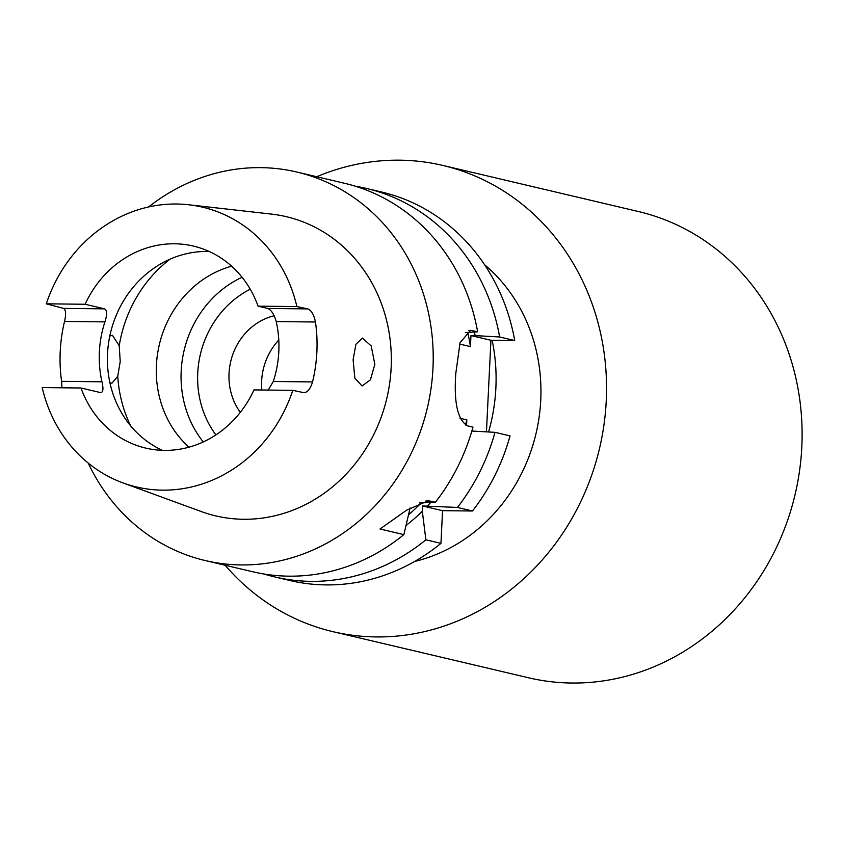 <?xml version="1.0" encoding="UTF-8"?>
<svg xmlns="http://www.w3.org/2000/svg" width="844" height="844" viewBox="0 0 844 844"><rect width="100%" height="100%" fill="white"/><g stroke="black" fill="none" stroke-linecap="round" stroke-linejoin="round"><path stroke-width="1.27" d="M419.5 502.961L435.409 502.254A199.585 181.175 103.3 0 0 472.967 427.148L467.681 425.893C457.733 420.291 453.755 402.883 455.771 373.67L460.064 342.706L470.583 330.32L477.63 331.797A199.585 181.175 103.3 0 0 344.479 183.264L296.814 172.028A199.585 181.175 103.3 0 1 432.961 368.29A199.585 181.175 103.3 0 1 205.229 560.553A199.585 181.175 103.3 0 1 88.24 463.113M374.841 364.355L370.421 379.821L362.076 385.972L354.828 378.08L353.108 359.723L355.936 344.257L362.403 338.075L371.212 345.977L374.841 364.355M109.91 382.691L111.925 383.208L117.749 376.287L120.217 361.548L119.236 345.755L112.452 335.311L109.804 336.017M471.859 431.041L494.985 432.339L510.05 435.884A199.585 181.175 103.3 0 1 472.492 511L442.551 510.673L440.948 543.367A199.585 181.175 103.3 0 1 289.977 580.524L274.912 576.969A199.585 181.175 103.3 0 1 263.993 574.004M488.56 431.97A175.636 159.442 -76.7 0 0 495.871 388.029A175.636 159.442 -76.7 0 0 492.136 340.29L490.923 340.269L486.45 431.854M484.593 264.752A167.65 152.194 103.3 0 1 540.74 400.246A167.65 152.194 103.3 0 1 414.647 561.45M316.732 176.723A239.506 217.414 103.3 0 1 442.868 165.445A239.506 217.414 103.3 0 1 606.235 400.963A239.506 217.414 103.3 0 1 332.969 631.671A239.506 217.414 103.3 0 1 225.148 565.248M442.868 165.445L638.433 211.538A239.506 217.414 103.3 0 1 801.8 447.067A239.506 217.414 103.3 0 1 528.523 677.774L332.969 631.671M261.809 389.991A59.871 54.354 103.3 0 1 261.629 381.055A59.871 54.354 103.3 0 1 278.784 340.026M240.318 412.347A59.871 54.354 103.3 0 1 229.04 373.364A59.871 54.354 103.3 0 1 274.173 315.772M162.407 450.327A103.78 94.211 103.3 0 1 107.536 353.72A103.78 94.211 103.3 0 1 209.28 251.512M188.95 447.183A103.78 94.211 103.3 0 1 156.414 365.241A103.78 94.211 103.3 0 1 231.615 266.187M203.256 441.939A103.78 94.211 103.3 0 1 181.186 371.086A103.78 94.211 103.3 0 1 242.08 277.265M268.234 390.065L273.287 381.488A103.78 94.211 -76.7 0 0 278.815 351.579A103.78 94.211 -76.7 0 0 276.21 321.575C274.121 314.39 271.335 310.012 267.854 308.461L307.796 308.904C311.415 310.37 313.979 314.738 315.466 322.007L276.21 321.575M273.287 381.488L312.544 381.921C310.349 389.021 307.406 392.597 303.703 392.65L292.784 390.339L253.981 389.907A103.78 94.211 103.3 0 1 145.727 448.101A103.78 94.211 103.3 0 1 81.003 387.997L100.563 392.608C103.137 392.481 103.612 388.884 101.976 381.804A103.78 94.211 103.3 0 1 99.381 351.8A103.78 94.211 103.3 0 1 104.909 321.891L64.534 321.437C66.191 314.221 65.874 309.875 63.574 308.408L104.656 308.862C107.146 310.392 107.23 314.738 104.909 321.891M312.544 381.921A145.537 132.118 -76.7 0 0 316.869 352.001A145.537 132.118 -76.7 0 0 315.466 322.007M63.574 308.408L46.293 303.819A143.744 130.482 103.3 0 1 188.592 204.754L271.399 214.091A153.713 139.545 103.3 0 1 391.141 367.836A153.713 139.545 103.3 0 1 201.273 511.559L123.013 482.926A143.744 130.482 103.3 0 1 42.2 387.575L81.003 387.997M61.971 387.786L61.601 381.351A146.729 133.204 103.3 0 1 60.23 351.368A146.729 133.204 103.3 0 1 64.534 321.437M188.592 204.754A143.744 130.482 103.3 0 1 296.877 306.583L307.796 308.904M148.628 206.949A199.585 181.175 103.3 0 1 296.814 172.028M494.985 432.339A199.585 181.175 103.3 0 1 457.427 507.444L422.58 505.967L422.316 511.274L425.882 539.812A199.585 181.175 103.3 0 1 274.912 576.969M430.672 502.475A178.812 162.322 103.3 0 1 427.444 506.02M457.427 507.444L472.492 511M422.316 511.274A178.812 162.322 103.3 0 1 406.091 525.432M474.391 331.998A178.812 162.322 103.3 0 1 475.172 335.617L470.963 335.564L470.424 346.61L459.674 344.078M467.681 332.43A171.648 155.813 103.3 0 1 470.424 346.61M205.229 560.553L252.894 571.789A199.585 181.175 103.3 0 0 403.865 534.621L410.121 507.972M440.948 543.367L425.882 539.812M403.865 534.621L380.011 528.998L406.491 510.272L428.172 500.787L435.409 502.254M355.398 186.229A199.585 181.175 103.3 0 1 366.496 188.455A199.585 181.175 103.3 0 1 499.648 336.978L475.172 335.617M460.001 418.255L466.837 419.869L466.563 425.545M466.837 419.869A171.648 155.813 103.3 0 1 465.466 425.028M421.198 502.887A171.648 155.813 103.3 0 1 408.644 514.682M465.297 332.578L477.63 331.797M366.496 188.455L381.562 191.999A199.585 181.175 103.3 0 1 514.713 340.533L492.136 340.29M499.648 336.978L514.713 340.533M46.293 303.819L85.107 304.251A103.78 94.211 103.3 0 1 193.35 246.068A103.78 94.211 103.3 0 1 258.074 306.161L267.854 308.461M296.877 306.583L258.074 306.161M292.784 390.339A143.744 130.482 103.3 0 1 123.013 482.926M85.107 304.251L104.656 308.862M470.963 335.564L490.923 340.269M422.58 505.967L442.551 510.673M472.345 330.542L468.916 330.51M130.704 425.914A127.739 115.955 103.3 0 1 117.749 376.287M215.895 434.903A94.201 85.518 103.3 0 1 197.739 373.027A94.201 85.518 103.3 0 1 250.235 289.207M119.236 345.755A127.739 115.955 103.3 0 1 170.003 259.192M61.601 381.351L101.976 381.804M430.123 501.009L425.925 500.967"/></g></svg>
